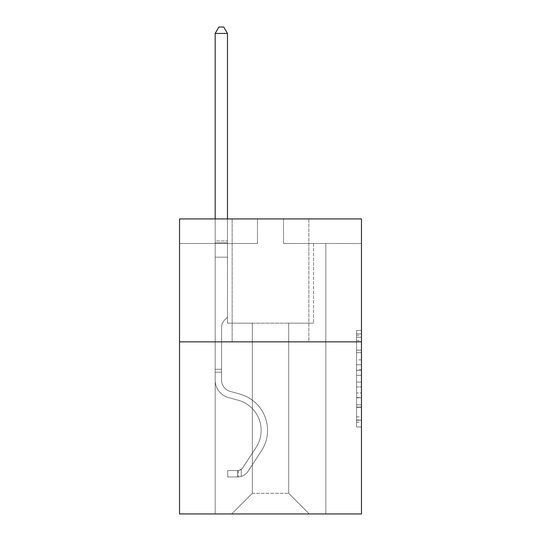 <?xml version="1.0" encoding="UTF-8"?>
<svg xmlns="http://www.w3.org/2000/svg" width="541" height="541" viewBox="0 0 541 541"><rect width="100%" height="100%" fill="white"/><g stroke="black" fill="none" stroke-linecap="round" stroke-linejoin="round"><path stroke-width="0.41" stroke-dasharray="2.71 2.03" d="M356.553 359.907L356.553 375.346L361.469 375.346L361.469 422.169L361.469 335.292L361.469 375.346L356.553 375.346L356.553 333.838L356.553 426.991L356.553 330.463L356.553 420.235L361.469 420.235L356.553 420.235L361.469 420.235L356.553 420.235L356.553 404.79L356.553 426.991L361.469 426.991L361.469 330.463L361.469 419.992L361.469 382.108L356.553 382.108L361.469 382.108L361.469 404.79L361.469 337.219L356.553 337.219L361.469 337.219L361.469 426.991L361.469 335.292L361.469 426.991L356.553 426.991L356.553 330.463L361.469 330.463L361.469 335.292L361.469 330.463L361.469 335.292L361.469 330.463L361.469 333.838L361.469 330.463L356.553 330.463L356.553 337.219L361.469 337.219L356.553 337.219L356.553 359.907L361.469 359.907M308.857 218.916L308.857 341.851L232.143 341.851L308.857 341.851L232.143 341.851L308.857 341.851L308.857 218.916L232.143 218.916L232.143 341.851L232.143 218.916L308.857 218.916M361.469 369.557L361.469 364.729L361.469 369.557L356.553 369.557L356.553 350.128L356.553 407.326L356.553 392.969L361.469 392.969L356.553 392.969L356.553 426.991L361.469 426.991L356.553 426.991L361.469 426.991L356.553 426.991L356.553 330.463L361.469 330.463L356.553 330.463L361.469 330.463L356.553 330.463L356.553 369.557L361.469 369.557M361.469 341.851L361.469 513.95L179.531 513.95L179.531 341.851L361.469 341.851L361.469 218.916L283.531 218.916L361.469 218.916L361.469 243.504L361.469 218.916L179.531 218.916L257.469 218.916L179.531 218.916L179.531 341.851L361.469 341.851L179.531 341.851M288.691 323.166L288.691 493.297L309.344 513.95L325.817 513.95L325.817 243.504L313.523 243.504L325.817 243.504L313.523 243.504L325.817 243.504L313.523 243.504L325.817 243.504L313.523 243.504L325.817 243.504L313.523 243.504L325.817 243.504L313.523 243.504L325.817 243.504L313.523 243.504L325.817 243.504L313.523 243.504L325.817 243.504L313.523 243.504L325.817 243.504L313.523 243.504L325.817 243.504L313.523 243.504L325.817 243.504L313.523 243.504L325.817 243.504L313.523 243.504L325.817 243.504L313.523 243.504L325.817 243.504L313.523 243.504L325.817 243.504L313.523 243.504L325.817 243.504L313.523 243.504L325.817 243.504L313.523 243.504L325.817 243.504L313.523 243.504L325.817 243.504L325.817 513.95L325.817 243.504L325.817 513.95L325.817 243.504L325.817 513.95L325.817 243.504L325.817 513.95L325.817 243.504L325.817 513.95L325.817 243.504L325.817 513.95L325.817 243.504L325.817 513.95L325.817 243.504L325.817 513.95L325.817 243.504L325.817 513.95L325.817 243.504L325.817 513.95L325.817 243.504L325.817 513.95L325.817 243.504L325.817 513.95L325.817 243.504L325.817 513.95L325.817 243.504L325.817 513.95L325.817 243.504L325.817 513.95L325.817 243.504L325.817 513.95L325.817 243.504L325.817 513.95L325.817 243.504L325.817 513.95L325.817 243.504L325.817 513.95L231.656 513.95L309.344 513.95L288.691 493.297L309.344 513.95L288.691 493.297L309.344 513.95L288.691 493.297L309.344 513.95L288.691 493.297L309.344 513.95L288.691 493.297L309.344 513.95L288.691 493.297L309.344 513.95L288.691 493.297L309.344 513.95L288.691 493.297L309.344 513.95L288.691 493.297L309.344 513.95L288.691 493.297L309.344 513.95L288.691 493.297L309.344 513.95L288.691 493.297L309.344 513.95L288.691 493.297L309.344 513.95L288.691 493.297L309.344 513.95L288.691 493.297L309.344 513.95L288.691 493.297L309.344 513.95L288.691 493.297L309.344 513.95L288.691 493.297L309.344 513.95L288.691 493.297L252.309 493.297L252.309 323.166L252.309 493.297L252.309 323.166L252.309 493.297L231.656 513.95L252.309 493.297L231.656 513.95L252.309 493.297L252.309 323.166L288.691 323.166L288.691 493.297L309.344 513.95L288.691 493.297L288.691 323.166L288.691 493.297L288.691 323.166L288.691 493.297L288.691 323.166L288.691 493.297L288.691 323.166L288.691 493.297L288.691 323.166L288.691 493.297L288.691 323.166L288.691 493.297L288.691 323.166L288.691 493.297L288.691 323.166L288.691 493.297L288.691 323.166L288.691 493.297L288.691 323.166L288.691 493.297L288.691 323.166L288.691 493.297L288.691 323.166L288.691 493.297L288.691 323.166L288.691 493.297L288.691 323.166L288.691 493.297L288.691 323.166L288.691 493.297L288.691 323.166L288.691 493.297L288.691 323.166L288.691 493.297L288.691 323.166L288.691 493.297L288.691 323.166L227.477 323.166L227.477 243.504L215.183 243.504L215.183 513.95L231.656 513.95L215.183 513.95L231.656 513.95L215.183 513.95L231.656 513.95L215.183 513.95L231.656 513.95L215.183 513.95L231.656 513.95L215.183 513.95L231.656 513.95L215.183 513.95L231.656 513.95L215.183 513.95L231.656 513.95L215.183 513.95L231.656 513.95L215.183 513.95L231.656 513.95L215.183 513.95L231.656 513.95L215.183 513.95L231.656 513.95L215.183 513.95L231.656 513.95L215.183 513.95L231.656 513.95L215.183 513.95L231.656 513.95L215.183 513.95L231.656 513.95L215.183 513.95L231.656 513.95L215.183 513.95L231.656 513.95L215.183 513.95L231.656 513.95L215.183 513.95L215.183 243.504L215.183 513.95L215.183 243.504L215.183 513.95L215.183 243.504L215.183 513.95L215.183 243.504L215.183 513.95L215.183 243.504L215.183 513.95L215.183 243.504L215.183 513.95L215.183 243.504L215.183 513.95L215.183 243.504L215.183 513.95L215.183 243.504L215.183 513.95L215.183 243.504L215.183 513.95L215.183 243.504L215.183 513.95L215.183 243.504L215.183 513.95L215.183 243.504L215.183 513.95L215.183 243.504L215.183 513.95L215.183 243.504L215.183 513.95L215.183 243.504L215.183 513.95L215.183 243.504L215.183 513.95L215.183 243.504L215.183 513.95L215.183 243.504L227.477 243.504L215.183 243.504L227.477 243.504L215.183 243.504L227.477 243.504L215.183 243.504L227.477 243.504L215.183 243.504L227.477 243.504L215.183 243.504L227.477 243.504L215.183 243.504L227.477 243.504L215.183 243.504L227.477 243.504L215.183 243.504L227.477 243.504L215.183 243.504L227.477 243.504L215.183 243.504L227.477 243.504L215.183 243.504L227.477 243.504L215.183 243.504L227.477 243.504L215.183 243.504L227.477 243.504L215.183 243.504L227.477 243.504L215.183 243.504L227.477 243.504L215.183 243.504L227.477 243.504L215.183 243.504L227.477 243.504L215.183 243.504L227.477 243.504L227.477 323.166L227.477 243.504L227.477 323.166L227.477 243.504L227.477 323.166L227.477 243.504L227.477 323.166L227.477 243.504L227.477 323.166L227.477 243.504L227.477 323.166L227.477 243.504L227.477 323.166L227.477 243.504L227.477 323.166L227.477 243.504L227.477 323.166L227.477 243.504L227.477 323.166L227.477 243.504L227.477 323.166L227.477 243.504L227.477 323.166L227.477 243.504L227.477 323.166L227.477 243.504L227.477 323.166L227.477 243.504L227.477 323.166L227.477 243.504L227.477 323.166L227.477 243.504L227.477 323.166L227.477 243.504L227.477 323.166L227.477 243.504L227.477 323.166L252.309 323.166L227.477 323.166L252.309 323.166L227.477 323.166L252.309 323.166L227.477 323.166L252.309 323.166L227.477 323.166L252.309 323.166L227.477 323.166L252.309 323.166L227.477 323.166L252.309 323.166L227.477 323.166L252.309 323.166L227.477 323.166L252.309 323.166L227.477 323.166L252.309 323.166L227.477 323.166L252.309 323.166L227.477 323.166L252.309 323.166L227.477 323.166L252.309 323.166L227.477 323.166L252.309 323.166L227.477 323.166L252.309 323.166L227.477 323.166L252.309 323.166L227.477 323.166L252.309 323.166L227.477 323.166L252.309 323.166L227.477 323.166L252.309 323.166L252.309 493.297L231.656 513.95L252.309 493.297L252.309 323.166L252.309 493.297L231.656 513.95L252.309 493.297L252.309 323.166L252.309 493.297L231.656 513.95L252.309 493.297L252.309 323.166L252.309 493.297L231.656 513.95L252.309 493.297L252.309 323.166L252.309 493.297L231.656 513.95L252.309 493.297L252.309 323.166L252.309 493.297L231.656 513.95L252.309 493.297L252.309 323.166L252.309 493.297L231.656 513.95L252.309 493.297L252.309 323.166L252.309 493.297L231.656 513.95L252.309 493.297L252.309 323.166L252.309 493.297L231.656 513.95L252.309 493.297L252.309 323.166L252.309 493.297L231.656 513.95L252.309 493.297L252.309 323.166L252.309 493.297L231.656 513.95L252.309 493.297L252.309 323.166L252.309 493.297L231.656 513.95L252.309 493.297L252.309 323.166L252.309 493.297L231.656 513.95L252.309 493.297L252.309 323.166L252.309 493.297L231.656 513.95L252.309 493.297L252.309 323.166L252.309 493.297L231.656 513.95L252.309 493.297L252.309 323.166L252.309 493.297L231.656 513.95L252.309 493.297L252.309 323.166L252.309 493.297L231.656 513.95L252.309 493.297L252.309 323.166L252.309 493.297L231.656 513.95L252.309 493.297L288.691 493.297L288.691 323.166L313.523 323.166L288.691 323.166M257.469 243.504L179.531 243.504L257.469 243.504L257.469 218.916L257.469 243.504M179.531 243.504L179.531 218.916L179.531 243.504M283.531 243.504L361.469 243.504L283.531 243.504L283.531 218.916L283.531 243.504M313.523 243.504L313.523 323.166L313.523 243.504M356.553 375.346L361.469 375.346L356.553 375.346M356.553 333.838L356.553 330.463L356.553 333.838L361.469 333.838L356.553 333.838M356.553 407.082L356.553 386.93L356.553 407.082L361.469 407.082L356.553 407.082M356.553 386.93L356.553 382.108L361.469 382.108L356.553 382.108L356.553 386.93L361.469 386.93L356.553 386.93M356.553 350.128L356.553 337.219L356.553 350.128L361.469 350.128L356.553 350.128M356.553 330.463L361.469 330.463L356.553 330.463L356.553 335.292L356.553 330.463L361.469 330.463M356.553 426.991L361.469 426.991L356.553 426.991L356.553 422.169L356.553 426.991M221.573 369.287L221.573 372.235L215.183 372.235L215.183 369.287L215.183 380.208L215.183 33.441L215.183 257.171L215.183 33.441L227.477 33.441L227.477 240.948L227.477 33.441L215.183 33.441L218.868 27.05L223.785 27.05L218.868 27.05L215.183 33.441L215.183 257.171L215.183 33.441L227.477 33.441L223.785 27.05L227.477 33.441L227.477 257.171L215.183 257.171L215.183 33.441L218.868 27.05L223.785 27.05L218.868 27.05L215.183 33.441L215.183 257.171L215.183 33.441L227.477 33.441L215.183 33.441L218.868 27.05L223.785 27.05L227.477 33.441L223.785 27.05L218.868 27.05L215.183 33.441L215.183 257.171L215.183 33.441L227.477 33.441L227.477 240.948L227.477 33.441L215.183 33.441L218.868 27.05L223.785 27.05L227.477 33.441L223.785 27.05L218.868 27.05L215.183 33.441L215.183 257.171L215.183 33.441L227.477 33.441L227.477 242.781L227.477 33.441L215.183 33.441L218.868 27.05L223.785 27.05L227.477 33.441L223.785 27.05L218.868 27.05L215.183 33.441L215.183 257.171L215.183 33.441L227.477 33.441L227.477 317.161L224.704 319.934A10.685 10.685 0 0 0 221.573 327.488A10.685 10.685 0 0 1 224.704 319.934L227.477 317.161L227.477 257.171L215.183 257.171L215.183 33.441L218.868 27.05L223.785 27.05L227.477 33.441L215.183 33.441L215.183 257.171L215.183 33.441L227.477 33.441L223.785 27.05L218.868 27.05L215.183 33.441L218.868 27.05L223.785 27.05L227.477 33.441L227.477 240.948L227.477 33.441L215.183 33.441L215.183 257.171L215.183 33.441L227.477 33.441L223.785 27.05L218.868 27.05L215.183 33.441L218.868 27.05L223.785 27.05L227.477 33.441L227.477 242.781L227.477 33.441L215.183 33.441L215.183 257.171L215.183 33.441L227.477 33.441L223.785 27.05L218.868 27.05L215.183 33.441L218.868 27.05L223.785 27.05L227.477 33.441L227.477 257.171L227.477 33.441L215.183 33.441L215.183 257.171L215.183 33.441L227.477 33.441L223.785 27.05L218.868 27.05L215.183 33.441L218.868 27.05L223.785 27.05L227.477 33.441L227.477 257.171L215.183 257.171L215.183 380.208A17.948 17.948 0 0 0 228.309 397.5A17.948 17.948 0 0 1 215.183 380.208L215.183 257.171L227.477 257.171L227.477 317.161L224.704 319.934A10.685 10.685 0 0 0 221.573 327.488A10.685 10.685 0 0 1 224.704 319.934L227.477 317.161L227.477 33.441L215.183 33.441L215.183 380.208A17.948 17.948 0 0 0 228.309 397.5A17.948 17.948 0 0 1 215.183 380.208L215.183 257.171L227.477 257.171L227.477 317.161L224.704 319.934A10.685 10.685 0 0 0 221.573 327.488A10.685 10.685 0 0 1 224.704 319.934L227.477 317.161L227.477 257.171L215.183 257.171L215.183 380.208A17.948 17.948 0 0 0 228.309 397.5A17.948 17.948 0 0 1 215.183 380.208L215.183 257.171L227.477 257.171L227.477 242.781L227.477 317.161L224.704 319.934A10.685 10.685 0 0 0 221.573 327.488A10.685 10.685 0 0 1 224.704 319.934L227.477 317.161L227.477 257.171L215.183 257.171L215.183 380.208A17.948 17.948 0 0 0 228.309 397.5L238.317 400.286L228.309 397.5A17.948 17.948 0 0 1 215.183 380.208L215.183 257.171L227.477 257.171L227.477 240.948L227.477 317.161L224.704 319.934A10.685 10.685 0 0 0 221.573 327.488A10.685 10.685 0 0 1 224.704 319.934L227.477 317.161L227.477 257.171L215.183 257.171L215.183 380.208A17.948 17.948 0 0 0 228.309 397.5A17.948 17.948 0 0 1 215.183 380.208L215.183 257.171L227.477 257.171L227.477 33.441L223.785 27.05L218.868 27.05L215.183 33.441L227.477 33.441L227.477 317.161L224.704 319.934A10.685 10.685 0 0 0 221.573 327.488A10.685 10.685 0 0 1 224.704 319.934L227.477 317.161L227.477 257.171L215.183 257.171L215.183 380.208A17.948 17.948 0 0 0 228.309 397.5A17.948 17.948 0 0 1 215.183 380.208L215.183 257.171L227.477 257.171L227.477 33.441L215.183 33.441L218.868 27.05L223.785 27.05L227.477 33.441L223.785 27.05L218.868 27.05L215.183 33.441L215.183 240.948L215.183 33.441L227.477 33.441L227.477 317.161L224.704 319.934A10.685 10.685 0 0 0 221.573 327.488A10.685 10.685 0 0 1 224.704 319.934L227.477 317.161L227.477 257.171L215.183 257.171L215.183 380.208A17.948 17.948 0 0 0 228.309 397.5L238.317 400.286L228.309 397.5A17.948 17.948 0 0 1 215.183 380.208L215.183 257.171L227.477 257.171L227.477 33.441L215.183 33.441L218.868 27.05L223.785 27.05L227.477 33.441L223.785 27.05L218.868 27.05L215.183 33.441L215.183 242.781L215.183 33.441L227.477 33.441L227.477 317.161L224.704 319.934A10.685 10.685 0 0 0 221.573 327.488A10.685 10.685 0 0 1 224.704 319.934L227.477 317.161L227.477 257.171L215.183 257.171L215.183 380.208A17.948 17.948 0 0 0 228.309 397.5A17.948 17.948 0 0 1 215.183 380.208L215.183 257.171L227.477 257.171L227.477 33.441L215.183 33.441L218.868 27.05L223.785 27.05L227.477 33.441L223.785 27.05L218.868 27.05L215.183 33.441L215.183 257.171L227.477 257.171L227.477 317.161L224.704 319.934A10.685 10.685 0 0 0 221.573 327.488A10.685 10.685 0 0 1 224.704 319.934L227.477 317.161L227.477 242.781L227.477 257.171L215.183 257.171L215.183 380.208A17.948 17.948 0 0 0 228.309 397.5A17.948 17.948 0 0 1 215.183 380.208L215.183 257.171L227.477 257.171L227.477 317.161L224.704 319.934A10.685 10.685 0 0 0 221.573 327.488A10.685 10.685 0 0 1 224.704 319.934L227.477 317.161L227.477 240.948L227.477 257.171L215.183 257.171L215.183 380.208A17.948 17.948 0 0 0 228.309 397.5L238.317 400.286A31.222 31.222 0 0 1 256.042 447.495A31.222 31.222 0 0 0 238.317 400.286L228.309 397.5A17.948 17.948 0 0 1 215.183 380.208L215.183 257.171L227.477 257.171L227.477 317.161L224.704 319.934A10.685 10.685 0 0 0 221.573 327.488A10.685 10.685 0 0 1 224.704 319.934L227.477 317.161L227.477 33.441L227.477 257.171L215.183 257.171L215.183 380.208A17.948 17.948 0 0 0 228.309 397.5A17.948 17.948 0 0 1 215.183 380.208L215.183 257.171L227.477 257.171L227.477 317.161L224.704 319.934A10.685 10.685 0 0 0 221.573 327.488A10.685 10.685 0 0 1 224.704 319.934L227.477 317.161L227.477 33.441L215.183 33.441L227.477 33.441L223.785 27.05L227.477 33.441L227.477 257.171L215.183 257.171L215.183 380.208A17.948 17.948 0 0 0 228.309 397.5A17.948 17.948 0 0 1 215.183 380.208L215.183 257.171L227.477 257.171L227.477 317.161L224.704 319.934A10.685 10.685 0 0 0 221.573 327.488A10.685 10.685 0 0 1 224.704 319.934L227.477 317.161L227.477 33.441L215.183 33.441L218.868 27.05L223.785 27.05L218.868 27.05L215.183 33.441L215.183 240.948L215.183 33.441L227.477 33.441L223.785 27.05L227.477 33.441L227.477 257.171L215.183 257.171L215.183 380.208A17.948 17.948 0 0 0 228.309 397.5L238.317 400.286L228.309 397.5A17.948 17.948 0 0 1 215.183 380.208L215.183 257.171L227.477 257.171L227.477 317.161L224.704 319.934A10.685 10.685 0 0 0 221.573 327.488A10.685 10.685 0 0 1 224.704 319.934L227.477 317.161L227.477 33.441L215.183 33.441L218.868 27.05L223.785 27.05L218.868 27.05L215.183 33.441L215.183 242.781L215.183 33.441L227.477 33.441L223.785 27.05L227.477 33.441L227.477 257.171L215.183 257.171L215.183 380.208A17.948 17.948 0 0 0 228.309 397.5A17.948 17.948 0 0 1 215.183 380.208L215.183 257.171L227.477 257.171L227.477 317.161L224.704 319.934A10.685 10.685 0 0 0 221.573 327.488A10.685 10.685 0 0 1 224.704 319.934L227.477 317.161L227.477 33.441L215.183 33.441L218.868 27.05L223.785 27.05L218.868 27.05L215.183 33.441L215.183 380.208A17.948 17.948 0 0 0 228.309 397.5A17.948 17.948 0 0 1 215.183 380.208L215.183 257.171L227.477 257.171L227.477 317.161L224.704 319.934A10.685 10.685 0 0 0 221.573 327.488A10.685 10.685 0 0 1 224.704 319.934L227.477 317.161L227.477 257.171L215.183 257.171L215.183 380.208A17.948 17.948 0 0 0 228.309 397.5L238.317 400.286L228.309 397.5A17.948 17.948 0 0 1 215.183 380.208L215.183 257.171L227.477 257.171L227.477 242.781L227.477 317.161L224.704 319.934A10.685 10.685 0 0 0 221.573 327.488A10.685 10.685 0 0 1 224.704 319.934L227.477 317.161L227.477 257.171L215.183 257.171L215.183 380.208A17.948 17.948 0 0 0 228.309 397.5A17.948 17.948 0 0 1 215.183 380.208L215.183 257.171L227.477 257.171L227.477 240.948L227.477 317.161L224.704 319.934A10.685 10.685 0 0 0 221.573 327.488A10.685 10.685 0 0 1 224.704 319.934L227.477 317.161L227.477 257.171L215.183 257.171L215.183 380.208A17.948 17.948 0 0 0 228.309 397.5A17.948 17.948 0 0 1 215.183 380.208L215.183 257.171L227.477 257.171L227.477 33.441L223.785 27.05L227.477 33.441L227.477 317.161L224.704 319.934A10.685 10.685 0 0 0 221.573 327.488A10.685 10.685 0 0 1 224.704 319.934L227.477 317.161L227.477 257.171L215.183 257.171L215.183 380.208L215.183 372.235L221.573 372.235L221.573 369.287L215.183 369.287L221.573 369.287L221.573 380.208L221.573 327.488L221.573 380.208A11.557 11.557 0 0 0 230.026 391.339A11.557 11.557 0 0 1 221.573 380.208L221.573 327.488L221.573 380.208L221.573 369.287L215.183 369.287L221.573 369.287L221.573 380.208A11.557 11.557 0 0 0 230.026 391.339A11.557 11.557 0 0 1 221.573 380.208L221.573 327.488L221.573 380.208A11.557 11.557 0 0 0 230.026 391.339A11.557 11.557 0 0 1 221.573 380.208L221.573 327.488L221.573 380.208L221.573 369.287L215.183 369.287L221.573 369.287L221.573 380.208A11.557 11.557 0 0 0 230.026 391.339L240.035 394.132L230.026 391.339A11.557 11.557 0 0 1 221.573 380.208L221.573 327.488L221.573 380.208A11.557 11.557 0 0 0 230.026 391.339A11.557 11.557 0 0 1 221.573 380.208L221.573 327.488L221.573 380.208L221.573 369.287L215.183 369.287L221.573 369.287L221.573 380.208A11.557 11.557 0 0 0 230.026 391.339A11.557 11.557 0 0 1 221.573 380.208L221.573 327.488L221.573 380.208A11.557 11.557 0 0 0 230.026 391.339L240.035 394.132L230.026 391.339A11.557 11.557 0 0 1 221.573 380.208L221.573 327.488L221.573 380.208L221.573 369.287L215.183 369.287L221.573 369.287L221.573 380.208A11.557 11.557 0 0 0 230.026 391.339A11.557 11.557 0 0 1 221.573 380.208L221.573 327.488L221.573 380.208A11.557 11.557 0 0 0 230.026 391.339A11.557 11.557 0 0 1 221.573 380.208L221.573 327.488L221.573 380.208L221.573 369.287L215.183 369.287L221.573 369.287L221.573 380.208A11.557 11.557 0 0 0 230.026 391.339L240.035 394.132L230.026 391.339A11.557 11.557 0 0 1 221.573 380.208L221.573 327.488L221.573 380.208A11.557 11.557 0 0 0 230.026 391.339A11.557 11.557 0 0 1 221.573 380.208L221.573 327.488L221.573 380.208L221.573 369.287L215.183 369.287L221.573 369.287L221.573 380.208A11.557 11.557 0 0 0 230.026 391.339A11.557 11.557 0 0 1 221.573 380.208L221.573 327.488L221.573 380.208A11.557 11.557 0 0 0 230.026 391.339L240.035 394.132A37.62 37.62 0 0 1 261.384 450.998A37.62 37.62 0 0 0 240.035 394.132L230.026 391.339A11.557 11.557 0 0 1 221.573 380.208L221.573 327.488L221.573 380.208L221.573 369.287L215.183 369.287L221.573 369.287L221.573 380.208A11.557 11.557 0 0 0 230.026 391.339A11.557 11.557 0 0 1 221.573 380.208L221.573 327.488L221.573 380.208A11.557 11.557 0 0 0 230.026 391.339A11.557 11.557 0 0 1 221.573 380.208L221.573 327.488L221.573 380.208L221.573 369.287L215.183 369.287L221.573 369.287L221.573 380.208A11.557 11.557 0 0 0 230.026 391.339L240.035 394.132L230.026 391.339A11.557 11.557 0 0 1 221.573 380.208L221.573 327.488L221.573 380.208A11.557 11.557 0 0 0 230.026 391.339A11.557 11.557 0 0 1 221.573 380.208L221.573 327.488L221.573 380.208L221.573 369.287L215.183 369.287M237.553 476.973A13.031 13.031 0 0 0 248.204 471.089L261.384 450.998A37.62 37.62 0 0 0 240.035 394.132L230.026 391.339A11.557 11.557 0 0 1 221.573 380.208A11.557 11.557 0 0 0 230.026 391.339L240.035 394.132A37.62 37.62 0 0 1 261.384 450.998A37.62 37.62 0 0 0 240.035 394.132L230.026 391.339A11.557 11.557 0 0 1 221.573 380.208L221.573 327.488L221.573 380.208A11.557 11.557 0 0 0 230.026 391.339A11.557 11.557 0 0 1 221.573 380.208A11.557 11.557 0 0 0 230.026 391.339L240.035 394.132L230.026 391.339A11.557 11.557 0 0 1 221.573 380.208A11.557 11.557 0 0 0 230.026 391.339A11.557 11.557 0 0 1 221.573 380.208A11.557 11.557 0 0 0 230.026 391.339L240.035 394.132L230.026 391.339A11.557 11.557 0 0 1 221.573 380.208A11.557 11.557 0 0 0 230.026 391.339L240.035 394.132A37.62 37.62 0 0 1 261.384 450.998L248.204 471.089L261.384 450.998A37.62 37.62 0 0 0 240.035 394.132L230.026 391.339A11.557 11.557 0 0 1 221.573 380.208A11.557 11.557 0 0 0 230.026 391.339A11.557 11.557 0 0 1 221.573 380.208A11.557 11.557 0 0 0 230.026 391.339L240.035 394.132L230.026 391.339A11.557 11.557 0 0 1 221.573 380.208A11.557 11.557 0 0 0 230.026 391.339L240.035 394.132L230.026 391.339A11.557 11.557 0 0 1 221.573 380.208A11.557 11.557 0 0 0 230.026 391.339A11.557 11.557 0 0 1 221.573 380.208A11.557 11.557 0 0 0 230.026 391.339L240.035 394.132A37.62 37.62 0 0 1 261.384 450.998A37.62 37.62 0 0 0 240.035 394.132L230.026 391.339A11.557 11.557 0 0 1 221.573 380.208A11.557 11.557 0 0 0 230.026 391.339L240.035 394.132L230.026 391.339A11.557 11.557 0 0 1 221.573 380.208A11.557 11.557 0 0 0 230.026 391.339A11.557 11.557 0 0 1 221.573 380.208A11.557 11.557 0 0 0 230.026 391.339L240.035 394.132L230.026 391.339A11.557 11.557 0 0 1 221.573 380.208A11.557 11.557 0 0 0 230.026 391.339L240.035 394.132A37.62 37.62 0 0 1 261.384 450.998A37.62 37.62 0 0 0 240.035 394.132L230.026 391.339A11.557 11.557 0 0 1 221.573 380.208A11.557 11.557 0 0 0 230.026 391.339A11.557 11.557 0 0 1 221.573 380.208A11.557 11.557 0 0 0 230.026 391.339L240.035 394.132L230.026 391.339A11.557 11.557 0 0 1 221.573 380.208A11.557 11.557 0 0 0 230.026 391.339L240.035 394.132L230.026 391.339A11.557 11.557 0 0 1 221.573 380.208A11.557 11.557 0 0 0 230.026 391.339A11.557 11.557 0 0 1 221.573 380.208A11.557 11.557 0 0 0 230.026 391.339L240.035 394.132A37.62 37.62 0 0 1 261.384 450.998L248.204 471.089L261.384 450.998A37.62 37.62 0 0 0 240.035 394.132L230.026 391.339A11.557 11.557 0 0 1 221.573 380.208A11.557 11.557 0 0 0 230.026 391.339L240.035 394.132A37.62 37.62 0 0 1 261.384 450.998A37.62 37.62 0 0 0 240.035 394.132L230.026 391.339L240.035 394.132A37.62 37.62 0 0 1 261.384 450.998A37.62 37.62 0 0 0 240.035 394.132L230.026 391.339L240.035 394.132A37.62 37.62 0 0 1 261.384 450.998L248.204 471.089A13.031 13.031 0 0 1 241.245 476.364A13.031 13.031 0 0 0 248.204 471.089L261.384 450.998A37.62 37.62 0 0 0 240.035 394.132L230.026 391.339L240.035 394.132A37.62 37.62 0 0 1 261.384 450.998A37.62 37.62 0 0 0 240.035 394.132L230.026 391.339L240.035 394.132A37.62 37.62 0 0 1 261.384 450.998A37.62 37.62 0 0 0 240.035 394.132L230.026 391.339L240.035 394.132A37.62 37.62 0 0 1 261.384 450.998L248.204 471.089L261.384 450.998A37.62 37.62 0 0 0 240.035 394.132L230.026 391.339L240.035 394.132A37.62 37.62 0 0 1 261.384 450.998A37.62 37.62 0 0 0 240.035 394.132L230.026 391.339L240.035 394.132A37.62 37.62 0 0 1 261.384 450.998A37.62 37.62 0 0 0 240.035 394.132L230.026 391.339L240.035 394.132A37.62 37.62 0 0 1 261.384 450.998L248.204 471.089L261.384 450.998A37.62 37.62 0 0 0 240.035 394.132L230.026 391.339L240.035 394.132A37.62 37.62 0 0 1 261.384 450.998A37.62 37.62 0 0 0 240.035 394.132L230.026 391.339L240.035 394.132A37.62 37.62 0 0 1 261.384 450.998A37.62 37.62 0 0 0 240.035 394.132L230.026 391.339L240.035 394.132A37.62 37.62 0 0 1 261.384 450.998L248.204 471.089A13.031 13.031 0 0 1 241.245 476.364C237.452 477.169 237.452 477.169 241.245 476.364C237.452 477.169 237.452 477.169 241.245 476.364A13.031 13.031 0 0 0 248.204 471.089L261.384 450.998A37.62 37.62 0 0 0 240.035 394.132L230.026 391.339L240.035 394.132A37.62 37.62 0 0 1 261.384 450.998A37.62 37.62 0 0 0 240.035 394.132A37.62 37.62 0 0 1 261.384 450.998L248.204 471.089L261.384 450.998A37.62 37.62 0 0 0 240.035 394.132A37.62 37.62 0 0 1 261.384 450.998A37.62 37.62 0 0 0 240.035 394.132A37.62 37.62 0 0 1 261.384 450.998L248.204 471.089L261.384 450.998A37.62 37.62 0 0 0 240.035 394.132A37.62 37.62 0 0 1 261.384 450.998L248.204 471.089A13.031 13.031 0 0 1 241.245 476.364C237.452 477.169 237.452 477.169 241.245 476.364C237.452 477.169 237.452 477.169 241.245 476.364A13.031 13.031 0 0 0 248.204 471.089L261.384 450.998A37.62 37.62 0 0 0 240.035 394.132A37.62 37.62 0 0 1 261.384 450.998A37.62 37.62 0 0 0 240.035 394.132A37.62 37.62 0 0 1 261.384 450.998L248.204 471.089L261.384 450.998A37.62 37.62 0 0 0 240.035 394.132A37.62 37.62 0 0 1 261.384 450.998L248.204 471.089L261.384 450.998A37.62 37.62 0 0 0 240.035 394.132A37.62 37.62 0 0 1 261.384 450.998A37.62 37.62 0 0 0 240.035 394.132A37.62 37.62 0 0 1 261.384 450.998L248.204 471.089A13.031 13.031 0 0 1 241.245 476.364C237.452 477.169 237.452 477.169 241.245 476.364C237.452 477.169 237.452 477.169 241.245 476.364A13.031 13.031 0 0 0 248.204 471.089L261.384 450.998A37.62 37.62 0 0 0 240.035 394.132A37.62 37.62 0 0 1 261.384 450.998L248.204 471.089L261.384 450.998A37.62 37.62 0 0 0 240.035 394.132A37.62 37.62 0 0 1 261.384 450.998A37.62 37.62 0 0 0 240.035 394.132A37.62 37.62 0 0 1 261.384 450.998L248.204 471.089L261.384 450.998A37.62 37.62 0 0 0 240.035 394.132A37.62 37.62 0 0 1 261.384 450.998L248.204 471.089A13.031 13.031 0 0 1 241.245 476.364C237.452 477.169 237.452 477.169 241.245 476.364C237.452 477.169 237.452 477.169 241.245 476.364A13.031 13.031 0 0 0 248.204 471.089L261.384 450.998A37.62 37.62 0 0 0 240.035 394.132A37.62 37.62 0 0 1 261.384 450.998A37.62 37.62 0 0 0 240.035 394.132A37.62 37.62 0 0 1 261.384 450.998L248.204 471.089L261.384 450.998A37.62 37.62 0 0 0 240.035 394.132A37.62 37.62 0 0 1 261.384 450.998L248.204 471.089L261.384 450.998A37.62 37.62 0 0 0 240.035 394.132A37.62 37.62 0 0 1 261.384 450.998A37.62 37.62 0 0 0 240.035 394.132A37.62 37.62 0 0 1 261.384 450.998L248.204 471.089A13.031 13.031 0 0 1 241.245 476.364C237.452 477.169 237.452 477.169 241.245 476.364C237.452 477.169 237.452 477.169 241.245 476.364A13.031 13.031 0 0 0 248.204 471.089L261.384 450.998A37.62 37.62 0 0 0 240.035 394.132A37.62 37.62 0 0 1 261.384 450.998L248.204 471.089A13.031 13.031 0 0 1 241.245 476.364C237.452 477.169 237.452 477.169 241.245 476.364C237.452 477.169 237.452 477.169 241.245 476.364A13.031 13.031 0 0 0 248.204 471.089L261.384 450.998L248.204 471.089A13.031 13.031 0 0 1 241.245 476.364C237.452 477.169 237.452 477.169 241.245 476.364C237.452 477.169 237.452 477.169 241.245 476.364A13.031 13.031 0 0 0 248.204 471.089L261.384 450.998L248.204 471.089A13.031 13.031 0 0 1 241.245 476.364C237.452 477.169 237.452 477.169 241.245 476.364C237.452 477.169 237.452 477.169 241.245 476.364A13.031 13.031 0 0 0 248.204 471.089L261.384 450.998L248.204 471.089A13.031 13.031 0 0 1 241.245 476.364C237.452 477.169 237.452 477.169 241.245 476.364C237.452 477.169 237.452 477.169 241.245 476.364A13.031 13.031 0 0 0 248.204 471.089L261.384 450.998L248.204 471.089A13.031 13.031 0 0 1 241.245 476.364C237.452 477.169 237.452 477.169 241.245 476.364C237.452 477.169 237.452 477.169 241.245 476.364A13.031 13.031 0 0 0 248.204 471.089L261.384 450.998L248.204 471.089A13.031 13.031 0 0 1 241.245 476.364C237.452 477.169 237.452 477.169 241.245 476.364C237.452 477.169 237.452 477.169 241.245 476.364A13.031 13.031 0 0 0 248.204 471.089L261.384 450.998L248.204 471.089A13.031 13.031 0 0 1 241.245 476.364C237.452 477.169 237.452 477.169 241.245 476.364C237.452 477.169 237.452 477.169 241.245 476.364A13.031 13.031 0 0 0 248.204 471.089L261.384 450.998L248.204 471.089A13.031 13.031 0 0 1 241.245 476.364C237.452 477.169 237.452 477.169 241.245 476.364C237.452 477.169 237.452 477.169 241.245 476.364A13.031 13.031 0 0 0 248.204 471.089L261.384 450.998L248.204 471.089A13.031 13.031 0 0 1 241.245 476.364C237.452 477.169 237.452 477.169 241.245 476.364C237.452 477.169 237.452 477.169 241.245 476.364A13.031 13.031 0 0 0 248.204 471.089L261.384 450.998L248.204 471.089A13.031 13.031 0 0 1 241.245 476.364C237.452 477.169 237.452 477.169 241.245 476.364C237.452 477.169 237.452 477.169 241.245 476.364A13.031 13.031 0 0 0 248.204 471.089L261.384 450.998L248.204 471.089A13.031 13.031 0 0 1 241.245 476.364C237.452 477.169 237.452 477.169 241.245 476.364C237.452 477.169 237.452 477.169 241.245 476.364A13.031 13.031 0 0 0 248.204 471.089L261.384 450.998L248.204 471.089A13.031 13.031 0 0 1 241.245 476.364C237.452 477.169 237.452 477.169 241.245 476.364C237.452 477.169 237.452 477.169 241.245 476.364A13.031 13.031 0 0 0 248.204 471.089L261.384 450.998L248.204 471.089A13.031 13.031 0 0 1 241.245 476.364C237.452 477.169 237.452 477.169 241.245 476.364C237.452 477.169 237.452 477.169 241.245 476.364A13.031 13.031 0 0 0 248.204 471.089A13.031 13.031 0 0 1 237.553 476.973L237.553 470.575A6.641 6.641 0 0 0 242.862 467.586L256.042 447.495A31.222 31.222 0 0 0 238.317 400.286A31.222 31.222 0 0 1 256.042 447.495A31.222 31.222 0 0 0 238.317 400.286L228.309 397.5A17.948 17.948 0 0 1 215.183 380.208A17.948 17.948 0 0 0 228.309 397.5A17.948 17.948 0 0 1 215.183 380.208A17.948 17.948 0 0 0 228.309 397.5L238.317 400.286L228.309 397.5A17.948 17.948 0 0 1 215.183 380.208A17.948 17.948 0 0 0 228.309 397.5A17.948 17.948 0 0 1 215.183 380.208A17.948 17.948 0 0 0 228.309 397.5L238.317 400.286A31.222 31.222 0 0 1 256.042 447.495L242.862 467.586L256.042 447.495A31.222 31.222 0 0 0 238.317 400.286L228.309 397.5A17.948 17.948 0 0 1 215.183 380.208A17.948 17.948 0 0 0 228.309 397.5L238.317 400.286L228.309 397.5A17.948 17.948 0 0 1 215.183 380.208A17.948 17.948 0 0 0 228.309 397.5A17.948 17.948 0 0 1 215.183 380.208A17.948 17.948 0 0 0 228.309 397.5L238.317 400.286L228.309 397.5A17.948 17.948 0 0 1 215.183 380.208A17.948 17.948 0 0 0 228.309 397.5L238.317 400.286A31.222 31.222 0 0 1 256.042 447.495A31.222 31.222 0 0 0 238.317 400.286L228.309 397.5A17.948 17.948 0 0 1 215.183 380.208A17.948 17.948 0 0 0 228.309 397.5A17.948 17.948 0 0 1 215.183 380.208A17.948 17.948 0 0 0 228.309 397.5L238.317 400.286L228.309 397.5A17.948 17.948 0 0 1 215.183 380.208A17.948 17.948 0 0 0 228.309 397.5L238.317 400.286L228.309 397.5A17.948 17.948 0 0 1 215.183 380.208A17.948 17.948 0 0 0 228.309 397.5A17.948 17.948 0 0 1 215.183 380.208A17.948 17.948 0 0 0 228.309 397.5L238.317 400.286A31.222 31.222 0 0 1 256.042 447.495A31.222 31.222 0 0 0 238.317 400.286L228.309 397.5A17.948 17.948 0 0 1 215.183 380.208A17.948 17.948 0 0 0 228.309 397.5L238.317 400.286L228.309 397.5A17.948 17.948 0 0 1 215.183 380.208A17.948 17.948 0 0 0 228.309 397.5A17.948 17.948 0 0 1 215.183 380.208A17.948 17.948 0 0 0 228.309 397.5L238.317 400.286L228.309 397.5A17.948 17.948 0 0 1 215.183 380.208A17.948 17.948 0 0 0 228.309 397.5L238.317 400.286A31.222 31.222 0 0 1 256.042 447.495L242.862 467.586L256.042 447.495A31.222 31.222 0 0 0 238.317 400.286L228.309 397.5A17.948 17.948 0 0 1 215.183 380.208A17.948 17.948 0 0 0 228.309 397.5A17.948 17.948 0 0 1 215.183 380.208A17.948 17.948 0 0 0 228.309 397.5L238.317 400.286L228.309 397.5A17.948 17.948 0 0 1 215.183 380.208A17.948 17.948 0 0 0 228.309 397.5L238.317 400.286A31.222 31.222 0 0 1 256.042 447.495A31.222 31.222 0 0 0 238.317 400.286L228.309 397.5L238.317 400.286A31.222 31.222 0 0 1 256.042 447.495A31.222 31.222 0 0 0 238.317 400.286L228.309 397.5L238.317 400.286A31.222 31.222 0 0 1 256.042 447.495L242.862 467.586A6.641 6.641 0 0 1 241.245 469.29C237.519 471.001 237.519 471.001 241.245 469.29C237.519 471.001 237.519 471.001 241.245 469.29A6.641 6.641 0 0 0 242.862 467.586L256.042 447.495A31.222 31.222 0 0 0 238.317 400.286L228.309 397.5L238.317 400.286A31.222 31.222 0 0 1 256.042 447.495A31.222 31.222 0 0 0 238.317 400.286L228.309 397.5L238.317 400.286A31.222 31.222 0 0 1 256.042 447.495A31.222 31.222 0 0 0 238.317 400.286L228.309 397.5L238.317 400.286A31.222 31.222 0 0 1 256.042 447.495L242.862 467.586L256.042 447.495A31.222 31.222 0 0 0 238.317 400.286L228.309 397.5L238.317 400.286A31.222 31.222 0 0 1 256.042 447.495A31.222 31.222 0 0 0 238.317 400.286L228.309 397.5L238.317 400.286A31.222 31.222 0 0 1 256.042 447.495A31.222 31.222 0 0 0 238.317 400.286L228.309 397.5L238.317 400.286A31.222 31.222 0 0 1 256.042 447.495L242.862 467.586L256.042 447.495A31.222 31.222 0 0 0 238.317 400.286L228.309 397.5L238.317 400.286A31.222 31.222 0 0 1 256.042 447.495A31.222 31.222 0 0 0 238.317 400.286L228.309 397.5L238.317 400.286A31.222 31.222 0 0 1 256.042 447.495A31.222 31.222 0 0 0 238.317 400.286L228.309 397.5L238.317 400.286A31.222 31.222 0 0 1 256.042 447.495L242.862 467.586A6.641 6.641 0 0 1 241.245 469.29C237.519 471.001 237.519 471.001 241.245 469.29C237.519 471.001 237.519 471.001 241.245 469.29A6.641 6.641 0 0 0 242.862 467.586L256.042 447.495A31.222 31.222 0 0 0 238.317 400.286L228.309 397.5L238.317 400.286A31.222 31.222 0 0 1 256.042 447.495A31.222 31.222 0 0 0 238.317 400.286A31.222 31.222 0 0 1 256.042 447.495L242.862 467.586L256.042 447.495A31.222 31.222 0 0 0 238.317 400.286A31.222 31.222 0 0 1 256.042 447.495A31.222 31.222 0 0 0 238.317 400.286A31.222 31.222 0 0 1 256.042 447.495L242.862 467.586L256.042 447.495A31.222 31.222 0 0 0 238.317 400.286A31.222 31.222 0 0 1 256.042 447.495L242.862 467.586A6.641 6.641 0 0 1 241.245 469.29C237.519 471.001 237.519 471.001 241.245 469.29C237.519 471.001 237.519 471.001 241.245 469.29A6.641 6.641 0 0 0 242.862 467.586L256.042 447.495A31.222 31.222 0 0 0 238.317 400.286A31.222 31.222 0 0 1 256.042 447.495A31.222 31.222 0 0 0 238.317 400.286A31.222 31.222 0 0 1 256.042 447.495L242.862 467.586L256.042 447.495A31.222 31.222 0 0 0 238.317 400.286A31.222 31.222 0 0 1 256.042 447.495L242.862 467.586L256.042 447.495A31.222 31.222 0 0 0 238.317 400.286A31.222 31.222 0 0 1 256.042 447.495A31.222 31.222 0 0 0 238.317 400.286A31.222 31.222 0 0 1 256.042 447.495L242.862 467.586A6.641 6.641 0 0 1 241.245 469.29C237.519 471.001 237.519 471.001 241.245 469.29C237.519 471.001 237.519 471.001 241.245 469.29A6.641 6.641 0 0 0 242.862 467.586L256.042 447.495A31.222 31.222 0 0 0 238.317 400.286A31.222 31.222 0 0 1 256.042 447.495L242.862 467.586L256.042 447.495A31.222 31.222 0 0 0 238.317 400.286A31.222 31.222 0 0 1 256.042 447.495A31.222 31.222 0 0 0 238.317 400.286A31.222 31.222 0 0 1 256.042 447.495L242.862 467.586L256.042 447.495A31.222 31.222 0 0 0 238.317 400.286A31.222 31.222 0 0 1 256.042 447.495L242.862 467.586A6.641 6.641 0 0 1 241.245 469.29C237.519 471.001 237.519 471.001 241.245 469.29C237.519 471.001 237.519 471.001 241.245 469.29A6.641 6.641 0 0 0 242.862 467.586L256.042 447.495A31.222 31.222 0 0 0 238.317 400.286A31.222 31.222 0 0 1 256.042 447.495A31.222 31.222 0 0 0 238.317 400.286A31.222 31.222 0 0 1 256.042 447.495L242.862 467.586L256.042 447.495A31.222 31.222 0 0 0 238.317 400.286A31.222 31.222 0 0 1 256.042 447.495L242.862 467.586L256.042 447.495A31.222 31.222 0 0 0 238.317 400.286A31.222 31.222 0 0 1 256.042 447.495A31.222 31.222 0 0 0 238.317 400.286A31.222 31.222 0 0 1 256.042 447.495L242.862 467.586A6.641 6.641 0 0 1 241.245 469.29C237.519 471.001 237.519 471.001 241.245 469.29C237.519 471.001 237.519 471.001 241.245 469.29A6.641 6.641 0 0 0 242.862 467.586L256.042 447.495A31.222 31.222 0 0 0 238.317 400.286A31.222 31.222 0 0 1 256.042 447.495L242.862 467.586A6.641 6.641 0 0 1 241.245 469.29C237.519 471.001 237.519 471.001 241.245 469.29C237.519 471.001 237.519 471.001 241.245 469.29A6.641 6.641 0 0 0 242.862 467.586L256.042 447.495L242.862 467.586A6.641 6.641 0 0 1 241.245 469.29C237.519 471.001 237.519 471.001 241.245 469.29C237.519 471.001 237.519 471.001 241.245 469.29A6.641 6.641 0 0 0 242.862 467.586L256.042 447.495L242.862 467.586A6.641 6.641 0 0 1 241.245 469.29C237.519 471.001 237.519 471.001 241.245 469.29C237.519 471.001 237.519 471.001 241.245 469.29A6.641 6.641 0 0 0 242.862 467.586L256.042 447.495L242.862 467.586A6.641 6.641 0 0 1 241.245 469.29C237.519 471.001 237.519 471.001 241.245 469.29C237.519 471.001 237.519 471.001 241.245 469.29A6.641 6.641 0 0 0 242.862 467.586L256.042 447.495L242.862 467.586A6.641 6.641 0 0 1 241.245 469.29C237.519 471.001 237.519 471.001 241.245 469.29C237.519 471.001 237.519 471.001 241.245 469.29A6.641 6.641 0 0 0 242.862 467.586L256.042 447.495L242.862 467.586A6.641 6.641 0 0 1 241.245 469.29C237.519 471.001 237.519 471.001 241.245 469.29C237.519 471.001 237.519 471.001 241.245 469.29A6.641 6.641 0 0 0 242.862 467.586L256.042 447.495L242.862 467.586A6.641 6.641 0 0 1 241.245 469.29C237.519 471.001 237.519 471.001 241.245 469.29C237.519 471.001 237.519 471.001 241.245 469.29A6.641 6.641 0 0 0 242.862 467.586L256.042 447.495L242.862 467.586A6.641 6.641 0 0 1 241.245 469.29C237.519 471.001 237.519 471.001 241.245 469.29C237.519 471.001 237.519 471.001 241.245 469.29A6.641 6.641 0 0 0 242.862 467.586L256.042 447.495L242.862 467.586A6.641 6.641 0 0 1 241.245 469.29C237.519 471.001 237.519 471.001 241.245 469.29C237.519 471.001 237.519 471.001 241.245 469.29A6.641 6.641 0 0 0 242.862 467.586L256.042 447.495L242.862 467.586A6.641 6.641 0 0 1 241.245 469.29C237.519 471.001 237.519 471.001 241.245 469.29C237.519 471.001 237.519 471.001 241.245 469.29A6.641 6.641 0 0 0 242.862 467.586L256.042 447.495L242.862 467.586A6.641 6.641 0 0 1 241.245 469.29C237.519 471.001 237.519 471.001 241.245 469.29C237.519 471.001 237.519 471.001 241.245 469.29A6.641 6.641 0 0 0 242.862 467.586L256.042 447.495L242.862 467.586A6.641 6.641 0 0 1 241.245 469.29C237.519 471.001 237.519 471.001 241.245 469.29C237.519 471.001 237.519 471.001 241.245 469.29A6.641 6.641 0 0 0 242.862 467.586L256.042 447.495L242.862 467.586A6.641 6.641 0 0 1 241.245 469.29C237.519 471.001 237.519 471.001 241.245 469.29C237.519 471.001 237.519 471.001 241.245 469.29A6.641 6.641 0 0 0 242.862 467.586A6.641 6.641 0 0 1 237.553 470.575L237.553 476.973L227.72 476.973L237.553 476.973A13.031 13.031 0 0 0 248.204 471.089A13.031 13.031 0 0 1 237.553 476.973L237.553 470.575L227.72 470.582L237.553 470.575A6.641 6.641 0 0 0 242.862 467.586A6.641 6.641 0 0 1 237.553 470.575L237.553 476.973L227.72 476.973L227.72 470.582L227.72 476.973L237.553 476.973A13.031 13.031 0 0 0 248.204 471.089A13.031 13.031 0 0 1 237.553 476.973L237.553 470.575L227.72 470.582L237.553 470.575A6.641 6.641 0 0 0 242.862 467.586A6.641 6.641 0 0 1 237.553 470.575L237.553 476.973L227.72 476.973L227.72 470.582L227.72 476.973L237.553 476.973A13.031 13.031 0 0 0 248.204 471.089A13.031 13.031 0 0 1 237.553 476.973L237.553 470.575L227.72 470.582L237.553 470.575A6.641 6.641 0 0 0 242.862 467.586A6.641 6.641 0 0 1 237.553 470.575L237.553 476.973L227.72 476.973L227.72 470.582L227.72 476.973L237.553 476.973A13.031 13.031 0 0 0 248.204 471.089A13.031 13.031 0 0 1 237.553 476.973L237.553 470.575L227.72 470.582L237.553 470.575A6.641 6.641 0 0 0 242.862 467.586A6.641 6.641 0 0 1 237.553 470.575L237.553 476.973L227.72 476.973L227.72 470.582L227.72 476.973L237.553 476.973A13.031 13.031 0 0 0 248.204 471.089A13.031 13.031 0 0 1 237.553 476.973L237.553 470.575L227.72 470.582L237.553 470.575A6.641 6.641 0 0 0 242.862 467.586A6.641 6.641 0 0 1 237.553 470.575L237.553 476.973L227.72 476.973L227.72 470.582L227.72 476.973L237.553 476.973A13.031 13.031 0 0 0 248.204 471.089A13.031 13.031 0 0 1 237.553 476.973L237.553 470.575L227.72 470.582L237.553 470.575A6.641 6.641 0 0 0 242.862 467.586A6.641 6.641 0 0 1 237.553 470.575L237.553 476.973L227.72 476.973L227.72 470.582L227.72 476.973L237.553 476.973A13.031 13.031 0 0 0 248.204 471.089A13.031 13.031 0 0 1 237.553 476.973L237.553 470.575L227.72 470.582L237.553 470.575A6.641 6.641 0 0 0 242.862 467.586A6.641 6.641 0 0 1 237.553 470.575L237.553 476.973L227.72 476.973L227.72 470.582L227.72 476.973L237.553 476.973A13.031 13.031 0 0 0 248.204 471.089A13.031 13.031 0 0 1 237.553 476.973L237.553 470.575L227.72 470.582L237.553 470.575A6.641 6.641 0 0 0 242.862 467.586A6.641 6.641 0 0 1 237.553 470.575L237.553 476.973L227.72 476.973L227.72 470.582L227.72 476.973L237.553 476.973A13.031 13.031 0 0 0 248.204 471.089A13.031 13.031 0 0 1 237.553 476.973L237.553 470.575L227.72 470.582L237.553 470.575A6.641 6.641 0 0 0 242.862 467.586A6.641 6.641 0 0 1 237.553 470.575L237.553 476.973L227.72 476.973L227.72 470.582L227.72 476.973L237.553 476.973A13.031 13.031 0 0 0 248.204 471.089A13.031 13.031 0 0 1 237.553 476.973L237.553 470.575L227.72 470.582L237.553 470.575A6.641 6.641 0 0 0 242.862 467.586A6.641 6.641 0 0 1 237.553 470.575L237.553 476.973L227.72 476.973L227.72 470.582L227.72 476.973L237.553 476.973A13.031 13.031 0 0 0 248.204 471.089A13.031 13.031 0 0 1 237.553 476.973L237.553 470.575L227.72 470.582L237.553 470.575A6.641 6.641 0 0 0 242.862 467.586A6.641 6.641 0 0 1 237.553 470.575L237.553 476.973L227.72 476.973L227.72 470.582L227.72 476.973L237.553 476.973A13.031 13.031 0 0 0 248.204 471.089A13.031 13.031 0 0 1 237.553 476.973L237.553 470.575L227.72 470.582L237.553 470.575A6.641 6.641 0 0 0 242.862 467.586A6.641 6.641 0 0 1 237.553 470.575L237.553 476.973L227.72 476.973L227.72 470.582L227.72 476.973L237.553 476.973A13.031 13.031 0 0 0 248.204 471.089A13.031 13.031 0 0 1 237.553 476.973L237.553 470.575L227.72 470.582L237.553 470.575A6.641 6.641 0 0 0 242.862 467.586A6.641 6.641 0 0 1 237.553 470.575L237.553 476.973L227.72 476.973L227.72 470.582L227.72 476.973L237.553 476.973A13.031 13.031 0 0 0 248.204 471.089A13.031 13.031 0 0 1 237.553 476.973L237.553 470.575L227.72 470.582L237.553 470.575A6.641 6.641 0 0 0 242.862 467.586A6.641 6.641 0 0 1 237.553 470.575L237.553 476.973L227.72 476.973L227.72 470.582L227.72 476.973L237.553 476.973A13.031 13.031 0 0 0 248.204 471.089A13.031 13.031 0 0 1 237.553 476.973L237.553 470.575L227.72 470.582L237.553 470.575A6.641 6.641 0 0 0 242.862 467.586A6.641 6.641 0 0 1 237.553 470.575L237.553 476.973L227.72 476.973L227.72 470.582L227.72 476.973L237.553 476.973A13.031 13.031 0 0 0 248.204 471.089A13.031 13.031 0 0 1 237.553 476.973L237.553 470.575L227.72 470.582L237.553 470.575A6.641 6.641 0 0 0 242.862 467.586A6.641 6.641 0 0 1 237.553 470.575L237.553 476.973L227.72 476.973L227.72 470.582L227.72 476.973L237.553 476.973A13.031 13.031 0 0 0 248.204 471.089A13.031 13.031 0 0 1 237.553 476.973L237.553 470.575L227.72 470.582L237.553 470.575A6.641 6.641 0 0 0 242.862 467.586A6.641 6.641 0 0 1 237.553 470.575L237.553 476.973L227.72 476.973L227.72 470.582L227.72 476.973L237.553 476.973A13.031 13.031 0 0 0 248.204 471.089A13.031 13.031 0 0 1 237.553 476.973L237.553 470.575L227.72 470.582L237.553 470.575A6.641 6.641 0 0 0 242.862 467.586A6.641 6.641 0 0 1 237.553 470.575L237.553 476.973L227.72 476.973L227.72 470.582L227.72 476.973L237.553 476.973M215.183 218.916L215.183 33.441L227.477 33.441L215.183 33.441L218.868 27.05L223.785 27.05L218.868 27.05L215.183 33.441L215.183 240.948L215.183 33.441L227.477 33.441L223.785 27.05L227.477 33.441L227.477 240.948L227.477 33.441L215.183 33.441L218.868 27.05L223.785 27.05L218.868 27.05L215.183 33.441L227.477 33.441L223.785 27.05L227.477 33.441L227.477 218.916M227.72 470.582L237.31 470.582L227.72 470.582L227.72 476.973L227.72 470.582M215.183 240.948L215.183 242.781L215.183 240.948L227.477 240.948L215.183 240.948M241.245 476.364C237.452 477.169 237.452 477.169 241.245 476.364C237.452 477.169 237.452 477.169 241.245 476.364L241.245 469.29L241.245 476.364M227.477 33.441L223.785 27.05L218.868 27.05L215.183 33.441M356.553 404.79L361.469 404.79L356.553 404.79M356.553 397.554L361.469 397.554M356.553 352.664L361.469 352.664L356.553 352.664M356.553 335.292L361.469 335.292M356.553 422.169L361.469 422.169M356.553 416.854L361.469 416.854M356.553 340.6L361.469 340.6M356.553 370.524L361.469 370.524L356.553 370.524M356.553 397.791L361.469 397.791L356.553 397.791M356.553 407.326L361.469 407.326L356.553 407.326M356.553 364.729L361.469 364.729L356.553 364.729M215.183 242.781L227.477 242.781L215.183 242.781M221.573 372.235L215.183 372.235L221.573 372.235M356.553 419.992L361.469 419.992M356.553 420.235L361.469 420.235M356.553 337.219L361.469 337.219M238.29 470.508L238.29 476.939"/><path stroke-width="0.81" d="M361.469 341.851L361.469 513.95L179.531 513.95L179.531 218.916L361.469 218.916L361.469 341.851L179.531 341.851M227.477 218.916L227.477 33.441L215.183 33.441L215.183 218.916M215.183 33.441L218.868 27.05L223.785 27.05L227.477 33.441"/></g></svg>
